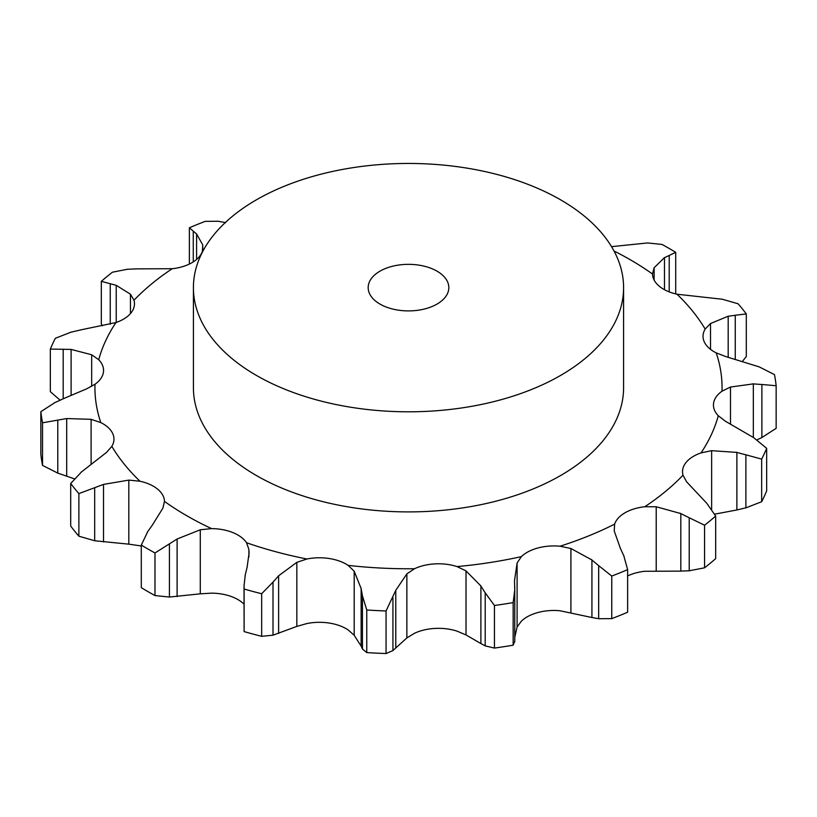 <?xml version="1.0" encoding="UTF-8"?>
<svg xmlns="http://www.w3.org/2000/svg" width="817" height="817" viewBox="0 0 817 817"><rect width="100%" height="100%" fill="white"/><g stroke="black" fill="none" stroke-linecap="round" stroke-linejoin="round"><path stroke-width="1.23" d="M704.56 567.805L704.56 525.219L689.211 517.723L689.211 570.787L704.56 567.805A368.334 212.655 0 0 0 715.672 558.644L715.672 516.058L706.756 503.262L686.546 481.744L683.012 475.218A37.848 21.855 0 0 1 682.522 471.685A37.848 21.855 0 0 1 686.066 462.453A37.848 21.855 0 0 1 701.037 452.904A313.565 181.037 0 0 0 718.286 415.741A37.848 21.855 0 0 1 713.445 405.048A37.848 21.855 0 0 1 713.588 403.138A37.848 21.855 0 0 1 722.003 391.2A313.565 181.037 0 0 0 716.203 352.873A37.848 21.855 0 0 1 704.325 341.966A37.848 21.855 0 0 1 703.029 336.308A37.848 21.855 0 0 1 705.163 329.088A313.565 181.037 0 0 0 676.997 294.222A37.848 21.855 0 0 1 659.37 286.307A37.848 21.855 0 0 1 652.528 274.042A313.565 181.037 0 0 0 614.016 251.003M679.989 571.124L690.048 570.726M690.048 518.172L679.989 513.178M704.56 525.219A368.334 212.655 0 0 0 715.672 516.058M627.63 575.944A37.848 21.855 0 0 1 644.787 571.277L680.827 571.124L680.827 513.566L656.214 506.754L644.787 506.734A37.848 21.855 0 0 0 625.056 512.759A37.848 21.855 0 0 0 614.629 524.146L614.231 530.989L620.409 548.442M517.1 627.037L521.379 621.165A37.848 21.855 0 0 1 537.933 612.515A37.848 21.855 0 0 1 560.043 610.759L591.927 617.519L591.927 559.962L570.909 548.503L560.043 546.216A37.848 21.855 0 0 0 537.933 547.982A37.848 21.855 0 0 0 521.379 556.622L517.1 562.984L517.1 627.037L514.761 637.393M406.866 637.924L414.515 633.267A37.848 21.855 0 0 1 435.195 628.416A37.848 21.855 0 0 1 457.009 631.122L466.017 634.942L480.896 643.571L480.896 586.003L466.017 570.889L457.009 566.579A37.848 21.855 0 0 0 435.195 563.873A37.848 21.855 0 0 0 414.515 568.734L406.866 573.881L406.866 637.924L392.936 650.557L386.053 653.549A368.334 212.655 0 0 1 366.762 652.579L362.462 649.015L362.462 595.95L366.762 609.993A368.334 212.655 0 0 0 386.053 610.963L395.785 590.303L406.866 573.881M296.837 626.394L306.926 623.545A37.848 21.855 0 0 1 329.231 623.054A37.848 21.855 0 0 1 348.134 629.917L354.19 635.269L361.145 646.114L361.145 588.557L354.19 571.216L348.134 565.374A37.848 21.855 0 0 0 329.231 558.522A37.848 21.855 0 0 0 306.926 559.002L296.837 562.341L296.837 626.394L273.011 635.177L261.665 636.32A368.334 212.655 0 0 1 244.109 631.592L244.028 585.901L245.294 574.647M247.091 567.304L249.083 553.099L248.909 549.443L246.53 542.743A37.848 21.855 0 0 0 232.835 532.572A37.848 21.855 0 0 0 211.593 528.619L200.277 529.784L200.277 593.826L169.425 597.043L154.985 595.562A368.334 212.655 0 0 1 148.051 591.661A368.334 212.655 0 0 1 141.29 587.658L141.29 545.072A368.334 212.655 0 0 0 148.051 549.075A368.334 212.655 0 0 0 154.985 552.976L177.105 539.006L200.277 529.784M152.513 524.81L162.879 508.194L164.472 501.413A37.848 21.855 0 0 0 157.63 489.148A37.848 21.855 0 0 0 140.003 481.244L128.82 480.11L128.82 544.163L94.68 540.762L78.881 536.197A368.334 212.655 0 0 1 70.701 526.066L70.701 483.48A368.334 212.655 0 0 0 78.881 493.611L103.514 484.399L128.82 480.11M88.808 466.201L106.476 452.444L111.837 446.368A37.848 21.855 0 0 0 113.971 439.148A37.848 21.855 0 0 0 112.675 433.49A37.848 21.855 0 0 0 100.797 422.583L91.106 419.325L91.106 464.505M63.665 398.553L86.5 388.912L94.997 384.256A37.848 21.855 0 0 0 103.412 372.317A37.848 21.855 0 0 0 103.555 370.418A37.848 21.855 0 0 0 98.714 359.725L91.678 354.762L91.678 386.349M80.117 330.017L115.963 322.552A37.848 21.855 0 0 0 130.934 313.003A37.848 21.855 0 0 0 134.478 303.771A37.848 21.855 0 0 0 133.988 300.237L130.454 294.202L130.454 313.575M136.173 268.864L172.213 268.722A37.848 21.855 0 0 0 191.944 262.696A37.848 21.855 0 0 0 202.371 251.309L202.769 244.957L196.591 233.989L189.37 227.769L189.37 264.054M623.585 287.625L623.585 387.728A215.085 124.174 180 0 1 490.813 502.455A215.085 124.174 180 0 1 256.415 475.535A215.085 124.174 180 0 1 193.415 387.728L193.415 287.625A215.085 124.174 0 0 0 256.415 375.432A215.085 124.174 0 0 0 490.813 402.352A215.085 124.174 0 0 0 623.585 287.625A215.085 124.174 0 0 0 408.5 163.451A215.085 124.174 0 0 0 193.415 287.625M244.028 604.202A37.848 21.855 0 0 0 232.835 597.104A37.848 21.855 0 0 0 211.593 593.152L200.277 593.826M141.29 546.073A37.848 21.855 0 0 0 140.003 545.776L128.82 544.163M714.661 514.159L736.883 509.971L736.883 452.414L711.638 450.667L701.037 452.904M627.63 569.633A368.334 212.655 0 0 1 611.759 576.046L598.667 565.66L598.667 618.724L611.759 618.632A368.334 212.655 0 0 0 627.63 612.219L627.63 569.633L623.728 555.529M624.055 556.275L620.083 547.768M599.341 566.263L591.253 559.42M766.663 448.329A368.334 212.655 0 0 1 761.658 459.123L745.89 454.803L745.89 507.868L761.658 501.709A368.334 212.655 0 0 0 766.663 490.915L766.663 448.329L753.805 437.738L725.322 421.184L718.286 415.741M746.789 455.069L735.984 452.199M753.335 437.422L753.335 383.878L730.5 387.033L722.003 391.2M517.1 562.984L514.496 580.805L514.761 589.721L513.158 602.599A368.334 212.655 0 0 1 494.448 605.489L485.196 592.825L485.196 645.89L494.448 648.075A368.334 212.655 0 0 0 513.158 645.185L514.741 641.325M485.625 593.54L480.467 585.35M776.15 385.747L761.883 384.48L761.883 437.544L776.15 428.333L776.15 385.747A368.334 212.655 0 0 0 774.465 374.605L759.218 366.884L725.894 356.62L716.203 352.873M762.731 384.572L752.477 383.847M728.192 357.141L728.192 316.23L710.524 323.501L705.163 329.088M362.595 596.716L361.012 587.842M676.997 294.222L722.32 299.236L738.119 303.791A368.334 212.655 0 0 1 746.299 313.932L735.249 315.239L735.249 358.939M735.954 315.178L727.477 316.363M664.487 289.718L664.487 257.621L654.121 267.751L652.528 273.777M273.011 635.177L273.011 582.112L261.665 593.734A368.334 212.655 0 0 1 244.109 589.006L244.028 585.901M273.011 582.112L278.617 575.791L296.837 562.341M245.11 575.413L247.275 566.6M611.545 246.652L647.575 242.955L662.015 244.436A368.334 212.655 0 0 1 675.71 252.341L669.205 255.435L669.205 291.894M669.674 255.251L664.017 257.876M164.472 501.679L164.472 501.413A313.565 181.037 0 0 0 186.776 515.741A313.565 181.037 0 0 0 211.593 528.619M147.326 532.194L152.983 524.177M141.29 545.072L147.795 531.489M81.046 472.267L89.523 465.69M70.701 483.48L81.751 471.685M55.117 402.454L40.85 411.666A368.334 212.655 0 0 0 42.535 422.798L66.698 418.559L91.106 419.325M54.269 402.873L64.523 398.196M218.333 221.264L205.241 221.356A368.334 212.655 0 0 0 189.37 227.769M217.659 221.182L225.747 222.622M71.11 332.131L55.342 338.279A368.334 212.655 0 0 0 50.337 349.084L71.11 349.421L91.678 354.762M70.211 332.376L81.016 329.843M202.769 249.798L202.769 244.957M127.789 269.202L112.44 272.194A368.334 212.655 0 0 0 101.328 281.354L116.228 285.317L130.454 294.202M126.952 269.273L137.011 268.864M591.253 617.376L599.341 618.816M735.984 510.155L746.789 507.623M480.467 643.306L485.625 646.094M756.951 439.863L761.883 437.544M361.012 645.798L362.595 649.27M742.612 361.165L746.299 356.518L746.299 313.932M74.388 478.833L57.782 473.114L42.535 465.394A368.334 212.655 0 0 1 40.85 454.252L40.85 411.666M60.049 400.136L50.337 391.67L50.337 349.084M102.339 325.84L101.328 323.94L101.328 281.354M611.759 576.046L611.759 618.632M761.658 459.123L761.658 501.709M494.448 605.489L494.448 648.075M513.158 602.599L513.158 645.185M395.785 647.871L395.785 590.303M366.762 609.993L366.762 652.579M392.936 650.557L392.936 597.482M386.053 610.963L386.053 653.549M278.617 633.349L278.617 575.791M244.109 589.006L244.109 631.592M261.665 593.734L261.665 636.32M675.71 252.341L675.71 293.926M177.105 596.573L177.105 539.006M169.425 597.043L169.425 543.979M154.985 552.976L154.985 595.562M103.514 541.967L103.514 484.399M78.881 493.611L78.881 536.197M94.68 540.762L94.68 487.688M66.698 476.127L66.698 418.559M42.535 422.798L42.535 465.394M57.782 473.114L57.782 420.04M71.11 395.438L71.11 349.421M196.591 259.449L196.591 233.989M193.272 261.889L193.272 231.395M63.195 398.757L63.195 349.186M116.228 322.47L116.228 285.317M110.244 324.226L110.244 283.673M379.987 304.087A40.329 23.285 0 0 0 423.931 309.132A40.329 23.285 0 0 0 448.829 287.625A40.329 23.285 0 0 0 408.5 264.34A40.329 23.285 0 0 0 368.171 287.625A40.329 23.285 0 0 0 379.987 304.087M644.787 506.734A313.565 181.037 0 0 0 683.012 475.218M656.214 570.797L656.214 506.754M560.043 546.216A313.565 181.037 0 0 0 614.629 524.146M457.009 566.579A313.565 181.037 0 0 0 521.379 556.622M348.134 565.374A313.565 181.037 0 0 0 414.515 568.734M246.53 542.743A313.565 181.037 0 0 0 306.926 559.002M111.837 446.368A313.565 181.037 0 0 0 140.003 481.244M94.997 384.256A313.565 181.037 0 0 0 100.797 422.583M115.963 322.552A313.565 181.037 0 0 0 98.714 359.725M172.213 268.722A313.565 181.037 0 0 0 133.988 300.237M202.984 251.003A313.565 181.037 0 0 0 202.371 251.309M711.638 509.328L711.638 450.667M570.909 612.546L570.909 548.503M730.5 423.798L730.5 387.033M466.017 634.942L466.017 570.889M710.524 349.359L710.524 323.501M354.19 635.269L354.19 571.216M654.121 280.047L654.121 267.751M248.909 556.949L248.909 549.443M514.751 586.688L514.751 588.996M514.761 589.721L514.761 641.815"/></g></svg>

